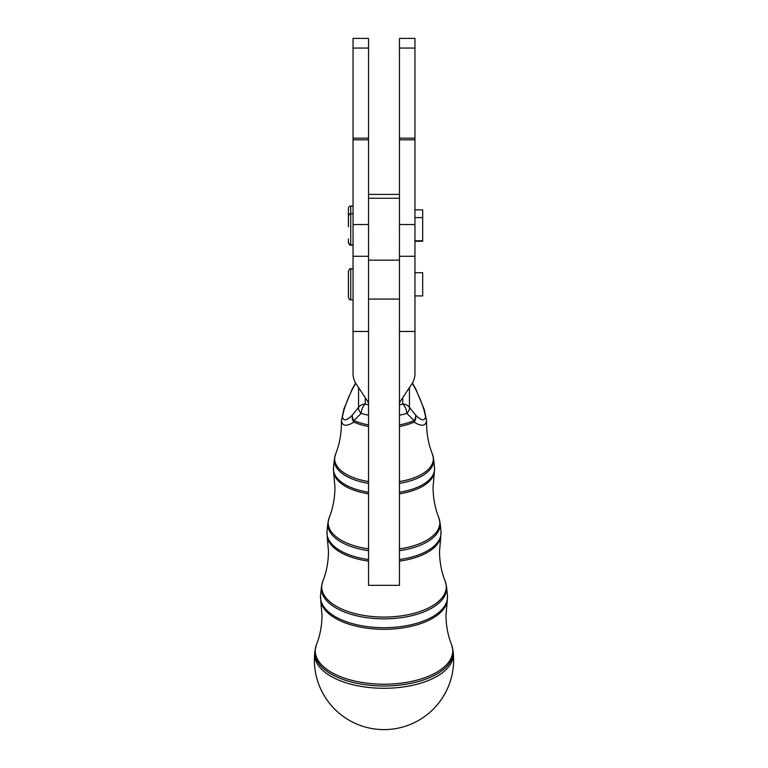 <?xml version="1.0" encoding="UTF-8"?>
<svg xmlns="http://www.w3.org/2000/svg" width="768" height="768" viewBox="0 0 768 768"><rect width="100%" height="100%" fill="white"/><g stroke="black" fill="none" stroke-linecap="round" stroke-linejoin="round"><path stroke-width="1.15" d="M399.475 41.232L399.475 48.067L414.95 48.067L414.95 38.4L399.475 38.4L399.475 41.232M399.475 404.458L399.475 404.458A7.738 6.768 180 0 1 400.512 401.078L411.84 383.933A23.213 20.294 0 0 0 414.95 373.786L414.95 48.067M414.95 138.134L399.475 138.134L399.475 139.814L414.95 139.814M348.413 226.704L348.413 216.49M414.95 209.866L422.688 209.866L422.688 241.248L414.95 241.248M348.413 238.925L348.413 242.362C349.584 244.579 350.352 245.347 350.736 244.685L350.736 205.997L353.05 205.997M348.413 271.498L348.413 297.475L348.413 271.498M414.95 272.717L422.688 272.717L422.688 295.92L414.95 295.92M348.413 221.472L348.413 208.32A2.323 2.323 0 0 1 350.736 205.997M453.36 654.605A69.36 33.686 180 0 1 384 688.291A69.36 33.686 180 0 1 314.64 654.605A69.36 33.686 180 0 1 314.717 652.973A69.36 33.686 180 0 1 314.726 652.954A69.629 69.629 0 0 0 384 729.6A69.629 69.629 0 0 0 453.274 652.934A69.36 33.686 180 0 1 453.283 652.973A69.36 33.686 180 0 1 453.36 654.605M353.05 38.4L353.05 48.067L368.525 48.067L368.525 38.4L353.05 38.4L368.525 38.4M399.475 139.814L399.475 260.16L368.525 260.179L368.525 585.341L399.475 585.341L399.475 260.16L368.525 260.179L368.525 48.067M368.525 138.134L353.05 138.134L353.05 139.814L368.525 139.814M368.525 404.458L368.525 404.458A7.738 6.768 0 0 0 367.488 401.078L356.16 383.933A23.213 20.294 180 0 1 353.05 373.786L353.05 139.814M353.05 138.134L353.05 48.067M368.525 585.341L399.475 585.341M415.67 388.867L415.67 388.867A7.738 0.758 151.8 0 1 415.555 389.146A7.738 0.96 -25 0 1 415.862 389.261A7.738 7.738 0 0 0 415.67 388.867L412.435 382.963M415.862 389.261L424.262 409.469L426.614 420.768C425.558 426.221 421.382 426.672 414.077 422.112A7.738 6.413 131.4 0 0 415.555 414.979A7.738 5.366 139.3 0 1 414.115 420.499L406.819 413.405A7.738 4.637 -37.6 0 0 409.44 407.434L415.555 414.979C421.114 420.557 424.454 421.296 425.578 417.216C424.454 409.786 421.114 400.435 415.555 389.146L412.301 383.203M399.475 415.171A43.181 20.966 180 0 0 406.819 413.405A7.738 3.571 -106.8 0 0 402.739 404.054L402.739 397.699M365.261 397.699L365.261 404.054A7.738 6.768 180 0 0 358.56 407.434A7.738 4.637 37.6 0 0 361.181 413.405A7.738 3.571 -73.2 0 1 365.261 404.054A35.472 17.222 0 0 0 368.525 404.928M355.565 382.963L352.33 388.867A7.738 0.758 28.2 0 0 352.445 389.146C346.886 400.426 343.546 409.795 342.422 417.264C343.546 421.296 346.886 420.538 352.445 414.979L358.56 407.434L358.56 387.552M368.525 415.171A43.181 20.966 180 0 1 361.181 413.405L353.885 420.499A7.738 5.366 -139.3 0 1 352.445 414.979A7.738 6.413 -131.4 0 0 353.923 422.112C346.589 426.672 342.413 426.23 341.386 420.768L341.424 423.245C341.347 434.362 339.389 444.701 335.558 454.262A49.344 23.962 0 0 0 334.656 458.813A49.344 23.962 0 0 0 368.525 481.565M352.33 388.867A7.738 7.738 0 0 0 352.138 389.261A7.738 0.96 25 0 1 352.445 389.146L355.709 383.203M399.475 426.509A44.054 21.389 180 0 0 414.077 422.112A7.738 4.618 -114.4 0 0 414.115 420.499A44.112 21.418 0 0 1 399.475 424.906M368.525 426.509A44.054 21.389 180 0 1 353.923 422.112A7.738 4.618 -65.6 0 1 353.885 420.499A44.112 21.418 0 0 0 368.525 424.906M353.05 331.459L368.525 331.459M414.95 331.459L399.475 331.459M399.475 138.134L399.475 48.067M353.05 245.117L350.736 245.117L353.05 244.685M353.05 299.789L350.736 299.789L350.736 268.848C350.352 268.186 349.584 268.954 348.413 271.162M368.525 561.12A56.995 27.677 180 0 1 327.216 536.861L328.483 551.251C328.397 562.013 326.515 571.949 322.848 581.069A62.285 30.25 0 0 0 321.715 586.819A62.285 30.25 0 0 0 384 617.059A62.285 30.25 0 0 0 446.285 586.819A62.285 30.25 0 0 0 445.152 581.069L446.592 586.915A62.669 30.432 180 0 1 446.669 588.413A62.669 30.432 180 0 1 384 618.845A62.669 30.432 180 0 1 321.331 588.413A62.669 30.432 180 0 1 321.408 586.915L320.554 595.344A63.523 30.845 0 0 0 320.477 596.861A63.523 30.845 0 0 0 384 627.706A63.523 30.845 0 0 0 447.523 596.861A63.523 30.845 0 0 0 447.446 595.344L447.226 601.133A63.466 30.816 180 0 1 384 629.299A63.466 30.816 180 0 1 320.774 601.133L322.013 615.254C321.917 625.834 320.083 635.578 316.502 644.477A68.755 33.389 0 0 0 315.245 650.822A68.755 33.389 0 0 0 384 684.211A68.755 33.389 0 0 0 452.755 650.822A68.755 33.389 0 0 0 451.498 644.477L453.053 650.765A69.139 33.571 180 0 1 453.139 652.416A69.139 33.571 180 0 1 384 685.987A69.139 33.571 180 0 1 314.861 652.416A69.139 33.571 180 0 1 314.947 650.765L314.726 652.954M399.475 559.517A57.053 27.706 0 0 0 441.053 532.858A57.053 27.706 0 0 0 440.986 531.494L440.784 536.861A56.995 27.677 180 0 1 399.475 561.12M399.475 548.851A55.814 27.101 0 0 0 439.814 522.816A55.814 27.101 0 0 0 438.797 517.67L440.131 523.066A56.198 27.293 180 0 1 440.198 524.41A56.198 27.293 180 0 1 399.475 550.646M368.525 550.646A56.198 27.293 180 0 1 327.802 524.41A56.198 27.293 180 0 1 327.869 523.066L327.014 531.494A57.053 27.706 0 0 0 326.947 532.858A57.053 27.706 0 0 0 368.525 559.526M399.475 492.24A50.582 24.566 0 0 0 434.582 468.854A50.582 24.566 0 0 0 434.525 467.645L434.333 472.579A50.525 24.538 180 0 1 399.475 493.834M399.475 481.565A49.344 23.962 0 0 0 433.344 458.813A49.344 23.962 0 0 0 432.442 454.262L433.67 459.216A49.728 24.144 180 0 1 433.728 460.406A49.728 24.144 180 0 1 399.475 483.35M368.525 483.35A49.728 24.144 180 0 1 334.272 460.406A49.728 24.144 180 0 1 334.33 459.216L333.475 467.645A50.582 24.566 0 0 0 333.418 468.854A50.582 24.566 0 0 0 368.525 492.24M353.05 224.515L368.525 224.515M399.475 404.928A35.472 17.222 0 0 0 402.739 404.054A7.738 6.768 0 0 1 409.44 407.434L409.44 387.552M368.525 493.834A50.525 24.538 180 0 1 333.667 472.579L334.954 487.248C334.867 498.182 332.957 508.32 329.203 517.661A55.814 27.101 0 0 0 328.186 522.816A55.814 27.101 0 0 0 368.525 548.851M399.475 198.269L368.525 198.269M368.525 299.078L399.475 299.078M399.475 224.515L414.95 224.515M368.525 194.4L399.475 194.4M414.95 240.816L422.688 240.816M353.05 256.291L368.525 256.291M426.605 421.027L426.576 423.245C426.653 434.362 428.611 444.701 432.442 454.262M352.138 389.261L343.901 408.97L341.395 421.027M335.558 454.262L334.33 459.216M433.67 459.216L434.525 467.645M333.667 472.579L333.475 467.645M434.333 472.579L433.046 487.248C433.133 498.182 435.043 508.32 438.797 517.661M329.203 517.661L327.869 523.066M440.131 523.066L440.986 531.494M327.216 536.861L327.014 531.494M440.784 536.861L439.517 551.251C439.603 562.013 441.485 571.949 445.152 581.069M322.848 581.069L321.408 586.915M446.592 586.915L447.446 595.344M320.774 601.133L320.554 595.344M447.226 601.133L445.987 615.254C446.083 625.834 447.917 635.578 451.498 644.477M316.502 644.477L314.947 650.765M453.053 650.765L453.274 652.954M350.736 299.789C350.323 300.442 349.546 299.674 348.413 297.475M350.736 268.848L353.05 268.848M414.95 217.603L422.688 217.603M353.05 213.734L350.736 213.734C350.352 213.072 349.584 213.85 348.413 216.058M350.736 245.117C350.323 245.77 349.546 245.002 348.413 242.794M399.475 198.259L368.525 198.259M399.475 256.291L414.95 256.291"/></g></svg>
